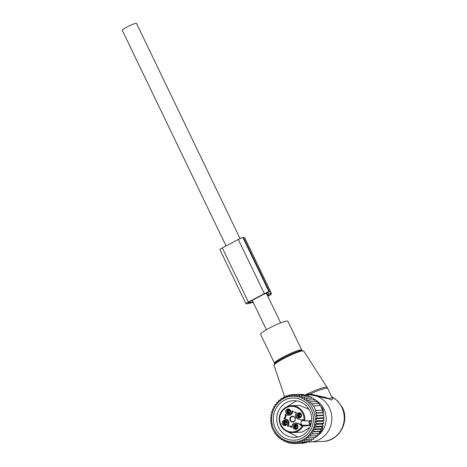 <?xml version="1.0" encoding="UTF-8"?>
<svg xmlns="http://www.w3.org/2000/svg" width="467" height="467" viewBox="0 0 467 467"><rect width="100%" height="100%" fill="white"/><g stroke="black" fill="none" stroke-linecap="round" stroke-linejoin="round"><path stroke-width="0.7" d="M260.714 333.847A15.148 1.915 -25.7 0 1 274.859 325.376A15.148 1.915 -25.7 0 1 287.882 321.226L301.781 350.11A15.148 1.915 -25.7 0 0 288.764 354.26A15.148 1.915 -25.7 0 0 274.619 362.731A15.148 1.915 -25.7 0 0 274.485 363.25L260.58 334.36A15.148 1.915 -25.7 0 1 260.714 333.847M315.704 400.219A20.857 19.848 87.6 0 1 324.01 409.197A20.857 19.848 87.6 0 1 317.788 435.612M317.63 435.729A20.857 19.848 87.6 0 1 315.902 436.849M313.97 399.343A20.857 19.848 87.6 0 1 314.793 399.734M306.083 395.1A23.566 22.422 87.6 0 1 308.395 394.872A23.566 22.422 87.6 0 1 329.41 407.854A23.566 22.422 87.6 0 1 310.409 441.957A23.566 22.422 87.6 0 1 307.852 441.916M306.253 395.286L306.165 394.522L310.199 393.967A21.879 2.767 -25.7 0 1 327.752 388.544L327.133 387.441A21.803 2.755 -25.7 0 0 306.165 394.522L304.554 394.895M332.627 398.678L331.652 400.131L326.001 397.522L310.199 393.967L310.339 394.79L327.408 398.526L332.276 397.942M226.051 245.928L122.29 30.326A7.91 0.998 -25.7 0 1 127.97 26.491A7.91 0.998 -25.7 0 1 136.136 23.35A7.91 0.998 -25.7 0 1 136.545 23.467L240.079 238.59M295.372 429.389A2.703 2.569 87.6 0 1 292.885 426.593A2.703 2.569 87.6 0 1 295.529 423.989A2.703 2.569 87.6 0 1 298.022 426.785A2.703 2.569 87.6 0 1 295.372 429.389M295.751 428.694A2.02 1.921 87.6 0 1 293.889 426.68A2.02 1.921 87.6 0 1 295.874 424.655A2.02 1.921 87.6 0 1 297.736 426.669A2.02 1.921 87.6 0 1 295.751 428.694M296.288 428.636A2.02 1.921 87.6 0 1 296.119 424.678M285.88 414.725A0.339 0.321 -92.4 0 0 285.868 415A2.691 2.563 -92.4 0 1 284.858 418.222A0.339 0.321 -92.4 0 0 284.934 418.823L284.158 418.858L285.781 419.424A3.701 3.526 87.6 0 1 288.034 424.106L287.503 425.811A0.339 0.321 87.6 0 0 287.923 426.231A2.691 2.563 87.6 0 1 290.994 427.305A0.339 0.321 87.6 0 0 291.571 427.229L292.103 425.525A3.701 3.526 87.6 0 1 296.551 423.172L299.598 424.234A10.099 9.609 87.6 0 1 299.919 424.357L301.641 425.098A2.528 2.405 87.6 0 0 302.096 425.32L301.694 425.968A3.199 3.041 87.6 0 1 299.919 424.357M284.158 418.858A0.339 0.321 87.6 0 1 284.082 418.257A2.691 2.563 87.6 0 0 285.092 415.029A0.339 0.321 87.6 0 1 285.489 414.591L287.117 415.157A3.701 3.526 87.6 0 0 291.56 412.81L292.091 411.106A0.339 0.321 87.6 0 1 292.669 411.03A2.691 2.563 87.6 0 0 295.739 412.098A0.339 0.321 87.6 0 1 296.16 412.524L295.629 414.229A3.701 3.526 87.6 0 0 297.882 418.911L300.929 419.973A10.099 9.609 87.6 0 0 301.256 420.078A3.199 3.041 87.6 0 1 303.585 419.897L304.747 420.93L311.641 420.633M282.121 422.845A2.703 2.569 87.6 0 1 284.765 420.242A2.703 2.569 87.6 0 1 287.258 423.032A2.703 2.569 87.6 0 1 284.607 425.635A2.703 2.569 87.6 0 1 282.121 422.845M288.291 408.946A2.703 2.569 87.6 0 1 290.778 411.736A2.703 2.569 87.6 0 1 288.133 414.34A2.703 2.569 87.6 0 1 285.641 411.55A2.703 2.569 87.6 0 1 288.291 408.946M301.542 415.49A2.703 2.569 87.6 0 1 298.898 418.093A2.703 2.569 87.6 0 1 296.405 415.297A2.703 2.569 87.6 0 1 299.055 412.694A2.703 2.569 87.6 0 1 301.542 415.49M303.982 420.037A12.79 12.171 87.6 0 0 292.208 406.383A12.79 12.171 87.6 0 0 279.663 418.718A12.79 12.171 87.6 0 0 291.455 431.952A12.79 12.171 87.6 0 0 302.085 426.102L310.654 425.408M303.585 419.897L303.573 420.522L304.747 420.93A13.467 12.813 87.6 0 0 292.435 405.7A13.467 12.813 87.6 0 0 291.461 405.706C283.282 406.996 279.219 411.982 279.278 420.656L282.278 427.871C285.033 431.111 288.478 432.693 292.611 432.611A13.467 12.813 87.6 0 1 291.642 432.611A13.467 12.813 87.6 0 1 279.225 419.197A13.467 12.813 87.6 0 1 291.461 405.706L299.475 405.362L309.002 409.326M301.256 420.078L304.688 420.907M294.934 412.273L295.71 412.238A2.691 2.563 -92.4 0 0 296.096 412.192M288.367 415.344L289.143 415.309A3.701 3.526 -92.4 0 0 292.336 412.775L292.815 411.246M287.503 425.811L288.279 425.776L288.81 424.071A3.701 3.526 -92.4 0 0 286.557 419.389L284.934 418.823M288.279 425.776A0.339 0.321 -92.4 0 0 288.343 426.108M291.624 427.054A2.691 2.563 -92.4 0 0 289.499 426.027L288.729 426.062M295.296 422.991L296.066 422.956A3.701 3.526 87.6 0 1 297.321 423.143L300.374 424.205L299.598 424.234M303.025 420.405A2.528 2.405 -92.4 0 0 302.207 425.075A10.099 9.609 -92.4 0 0 300.374 424.205M286.971 422.997A2.02 1.921 87.6 0 1 285.133 424.941A2.02 1.921 87.6 0 1 283.125 422.851A2.02 1.921 87.6 0 1 284.963 420.907A2.02 1.921 87.6 0 1 286.971 422.997M288.513 413.645A2.02 1.921 87.6 0 1 286.65 411.631A2.02 1.921 87.6 0 1 288.635 409.612A2.02 1.921 87.6 0 1 290.497 411.625A2.02 1.921 87.6 0 1 288.513 413.645M297.415 415.309A2.02 1.921 87.6 0 1 299.254 413.359A2.02 1.921 87.6 0 1 301.256 415.449A2.02 1.921 87.6 0 1 299.423 417.399A2.02 1.921 87.6 0 1 297.415 415.309M292.692 416.22A2.913 2.773 -92.4 0 0 289.832 419.033A2.913 2.773 -92.4 0 0 292.523 422.045A2.913 2.773 -92.4 0 0 295.377 419.238A2.913 2.773 -92.4 0 0 292.692 416.22M285.524 424.882A2.02 1.921 87.6 0 1 285.355 420.93M289.044 413.587A2.02 1.921 87.6 0 1 288.875 409.635M299.808 417.34A2.02 1.921 87.6 0 1 299.639 413.388M292.867 416.564A2.563 2.44 -92.4 0 0 290.351 419.033A2.563 2.44 -92.4 0 0 293.165 421.66A2.563 2.44 -92.4 0 0 292.867 416.564M299.808 413.423A2.528 2.388 -99.7 0 0 298.425 414.369M300.322 413.645A2.242 2.119 -99.7 0 0 298.582 414.632L298.343 414.544M300.748 414.013A1.85 1.751 -99.7 0 0 299.166 414.725L298.582 414.632M301.017 414.404L299.166 414.725M300.123 417.224A2.528 2.411 95.5 0 1 298.302 414.661M300.491 417.002A2.242 2.142 95.5 0 1 298.576 414.667L298.466 414.591M299.417 414.678L301.192 414.854M300.841 416.64A1.85 1.769 95.5 0 1 299.143 414.813L298.576 414.667M299.143 414.813L301.227 415.017M289.044 409.67A2.528 2.388 -99.7 0 0 287.66 410.621M289.558 409.898A2.242 2.119 -99.7 0 0 287.818 410.878L287.579 410.797M289.984 410.259A1.85 1.751 -99.7 0 0 288.402 410.972L287.818 410.878M290.252 410.656L288.402 410.972M289.359 413.476A2.528 2.411 95.5 0 1 287.538 410.907M288.653 410.931L290.427 411.1M289.727 413.248A2.242 2.142 95.5 0 1 287.812 410.913L287.567 410.832M290.077 412.892A1.85 1.769 95.5 0 1 288.378 411.065L287.812 410.913M288.378 411.065L290.462 411.264M285.518 420.965A2.528 2.388 -99.7 0 0 284.134 421.917M286.032 421.193A2.242 2.119 -99.7 0 0 284.298 422.174L284.053 422.092M286.458 421.555A1.85 1.751 -99.7 0 0 284.882 422.267L284.298 422.174M286.732 421.952L284.882 422.267M285.839 424.766A2.528 2.411 95.5 0 1 284.012 422.203M285.127 422.226L286.901 422.396M286.201 424.544A2.242 2.142 95.5 0 1 284.286 422.209L284.041 422.127M286.557 424.182A1.85 1.769 95.5 0 1 284.852 422.355L284.286 422.209M284.852 422.355L286.936 422.559M296.282 424.719A2.528 2.388 -99.7 0 0 294.899 425.665M296.796 424.941A2.242 2.119 -99.7 0 0 295.062 425.927L294.823 425.84M297.222 425.303A1.85 1.751 -99.7 0 0 295.646 426.015L295.062 425.927M297.497 425.7L295.646 426.015M296.603 428.519A2.528 2.411 95.5 0 1 294.776 425.957M295.891 425.974L297.666 426.143M296.965 428.297A2.242 2.142 95.5 0 1 295.051 425.962L294.805 425.875M297.321 427.935A1.85 1.769 95.5 0 1 295.617 426.108L295.051 425.962M295.617 426.108L297.701 426.307M314.904 424.427L316.27 426.33L323.146 426.038L322.341 424.112L323.783 423.289L316.906 423.587L314.904 424.427L322.341 424.112M316.27 426.33L314.098 427.182L315.342 428.98L313.088 429.617L314.128 431.502L311.816 431.911L312.645 433.855L310.298 434.041L310.911 436.015L308.564 435.968L308.956 437.947L306.621 437.672L306.796 439.634L304.513 439.132L304.472 441.041L302.248 440.323L302.003 442.161L299.872 441.233L299.429 442.979L297.415 441.852L296.779 443.475L294.899 442.173L294.093 443.65L292.365 442.179L291.402 443.498L289.849 441.887L288.746 443.025L287.38 441.286L286.16 442.231L284.794 440.328L283.673 441.134L282.272 439.085L281.356 439.762L282.693 439.704M309.16 396.81L308.512 395.631L301.641 395.923L302.126 397.866L304.122 397.026L304.712 399.11L306.44 398.392L307.134 400.581L308.564 400.003L309.358 402.262L310.473 401.813L311.355 404.083L312.131 403.774L313.106 406.051L313.561 405.864L315.739 410.382L315.278 410.563L316.492 412.828L315.715 413.143L317.005 415.391L315.896 415.84L317.262 418.082L315.832 418.66L317.233 420.82L315.505 421.538L316.906 423.587M305.716 400.289A22.889 21.786 87.6 0 1 311.337 432.138A22.889 21.786 87.6 0 1 281.046 437.912A22.889 21.786 -92.4 0 1 275.425 406.062A22.889 21.786 -92.4 0 1 305.716 400.289M280.282 438.11L279.237 438.157L279.961 437.602L281.356 439.762M314.098 427.182L321.541 426.861L323.146 426.038M283.673 441.134L285.314 441.064M286.16 442.231L288.051 442.15M288.746 443.025L290.853 442.932M291.402 443.498L293.79 443.399M294.093 443.65L301.022 443.294M296.779 443.475L303.655 443.183L303.947 442.786M299.429 442.979L306.305 442.687L306.72 441.963M302.003 442.161L308.88 441.87L309.329 440.836M304.472 441.041L311.343 440.749L311.763 439.418M306.796 439.634L313.672 439.336L314.063 437.357M308.956 437.947L315.832 437.655L316.001 435.647M310.911 436.015L317.788 435.723L317.741 433.72L319.521 433.563L312.645 433.855M310.298 434.041L317.741 433.72M311.816 431.911L319.259 431.596L321.004 431.204L314.128 431.502M313.088 429.617L320.525 429.301L322.218 428.688L315.342 428.98M315.505 421.538L322.895 421.222L324.11 420.528L317.233 420.82M315.832 418.66L323.158 418.35L324.139 417.784L317.262 418.082M315.896 415.84L323.129 415.531L323.882 415.099L317.005 415.391M315.715 413.143L322.849 412.834L323.368 412.536L316.492 412.828M315.278 410.563L322.306 410.265L315.739 410.382M322.609 410.084L320.438 405.572L313.561 405.864M320.134 405.747L319.008 403.476L312.131 403.774M318.488 403.78L317.35 401.521L310.473 401.813M316.597 401.953L315.435 399.705L308.564 400.003M314.454 400.272L313.316 398.1L306.44 398.392M300.824 394.469L293.708 394.504L292.003 396.022L291.017 394.679L293.638 394.568M303.702 394.936L303.27 394.364L296.393 394.656L294.537 396.016L293.708 394.504M306.451 395.718L305.926 394.837L299.049 395.135L297.053 396.308L296.393 394.656M311.769 398.164L310.999 396.728L304.122 397.026M276.19 434.363L275.664 434.386L276.038 434.088L277.328 436.341L278.104 436.306M274.532 432.279L275.664 434.386M274.234 432.29L272.063 427.778L271.304 425.326L271.677 425.034L270.79 422.763L271.333 422.343L270.533 420.078L271.257 419.524L270.562 417.335L271.479 416.652L270.889 414.573L272.01 413.768L271.525 411.824L272.804 411.013L272.454 409.174L273.82 408.578L273.674 406.658L275.086 406.278L275.156 404.299L276.604 404.153L276.884 402.14L278.379 402.075M276.884 402.14L278.344 402.227L278.846 400.207L280.416 400.143M278.846 400.207L280.282 400.523L281 398.526L282.681 398.45M281 398.526L282.395 399.063L283.329 397.113L285.156 397.032M287.818 395.905L285.798 395.993L284.654 397.872L283.329 397.113M285.798 395.993L287.03 396.962L288.373 395.175L290.649 395.082M288.373 395.175L289.487 396.343L291.017 394.679M299.049 395.135L299.528 396.903L301.641 395.923M279.237 438.157L277.871 435.915L277.328 436.341M318.138 433.685L317.747 433.896M320.835 406.378A6.731 6.41 87.6 0 1 323.316 412.087L323.298 412.39M323.292 412.583L323.234 413.674M323.135 415.525L324.139 417.784M322.703 423.908L322.65 424.847M322.574 426.33L322.51 427.603A6.731 6.41 87.6 0 1 319.44 432.973M311.693 419.71A18.382 17.489 87.6 0 1 294.992 437.427A18.382 17.489 87.6 0 1 276.727 418.42A18.382 17.489 87.6 0 1 293.422 400.704A18.382 17.489 87.6 0 1 311.693 419.71M313.427 419.845A21.073 20.052 -92.4 0 0 294.006 398.042A21.073 20.052 -92.4 0 0 273.335 418.356A21.073 20.052 -92.4 0 0 292.762 440.159A21.073 20.052 -92.4 0 0 313.427 419.845M322.306 410.265L323.368 412.536M322.849 412.834L323.882 415.099M323.158 418.35L324.11 420.528M322.895 421.222L323.783 423.289M321.541 426.861L322.218 428.688M320.525 429.301L321.004 431.204M319.259 431.596L319.521 433.563M253.137 302.207A24.407 3.088 154.3 0 1 246.693 303.807L246.173 303.83A4.04 0.514 -25.7 0 1 245.963 303.772L219.899 249.612A4.04 0.514 -25.7 0 1 222.298 247.913L238.298 239.46A4.04 0.514 -25.7 0 1 242.968 237.598L243.488 237.575A24.407 3.088 154.3 0 1 244.761 237.931L270.825 292.091A24.407 3.088 154.3 0 1 270.095 293.545A3.368 0.426 154.3 0 0 269.99 293.743A3.368 0.426 154.3 0 0 270.171 293.79L271.158 293.749A5.388 0.683 154.3 0 1 271.438 293.825A5.388 0.683 154.3 0 1 268.239 296.09L267.854 296.294M270.825 292.091A24.407 3.088 154.3 0 0 269.552 291.735L269.033 291.758A4.04 0.514 -25.7 0 0 264.363 293.62L248.362 302.073A4.04 0.514 -25.7 0 0 245.963 303.772M248.508 302.371L248.689 302.75L248.088 302.75L249.086 302.044L265.087 293.591L267.55 292.791A22.048 2.79 154.3 0 1 268.7 293.113A22.048 2.79 154.3 0 1 267.638 294.817L267.252 295.056M248.689 302.75A22.048 2.79 154.3 0 0 252.951 301.816M267.737 296.055A3.368 0.426 154.3 0 0 269.617 294.7A3.368 0.426 154.3 0 0 269.441 294.654L267.369 295.296M274.421 363.857A15.825 2.002 -25.7 0 1 274.952 363.262A15.825 2.002 -25.7 0 1 287.672 355.726A15.825 2.002 -25.7 0 1 301.501 350.483L303.748 351.091A16.497 2.084 -25.7 0 0 289.47 355.696A16.497 2.084 -25.7 0 0 274.182 364.867A16.497 2.084 154.3 0 0 274.024 365.398L284.707 397.055M331.722 396.792A23.566 22.422 87.6 0 1 341.815 407.323A23.566 22.422 87.6 0 1 322.814 441.426C338.919 441.368 349.964 421.742 342.34 407.469L337.886 401.135L331.64 396.623M302.085 426.102L301.694 425.968M309.779 427.509L302.353 432.068L292.611 432.611A13.467 12.813 87.6 0 0 303.252 425.723L302.096 425.32L310.788 424.993M303.101 420.417A2.528 2.405 87.6 0 1 303.556 420.516M292.698 411.077L292.091 411.106M291.56 412.81L292.336 412.775M285.868 415L285.092 415.029M284.858 418.222L284.082 418.257M285.781 419.424L286.557 419.389M288.81 424.071L288.034 424.106M291.548 427.282L290.994 427.305M296.551 423.172L297.321 423.143M302.207 425.075L301.641 425.098M309.779 420.714A2.528 2.405 -92.4 0 0 310.678 424.952L310.847 424.818M311.004 424.275A1.85 1.763 87.6 0 1 311.641 420.697M322.51 427.603L321.827 427.632M270.697 292.786L271.158 293.749M243.488 237.575L269.552 291.735M242.968 237.598L269.033 291.758M266.301 293.031L267.27 295.051M266.71 292.885L267.638 294.817M238.298 239.46L264.363 293.62M222.298 247.913L248.362 302.073M274.952 363.262L274.292 364.009L274.024 365.398M302.149 350.454L301.781 350.11M274.526 363.746L274.485 363.25M310.409 441.957L322.814 441.426M332.615 398.649L327.752 388.544M303.748 351.091L327.133 387.441M308.395 394.872L310.362 394.79M280.649 322.89L266.283 293.037M266.394 329.749L252.256 300.369M297.905 437.042L287.614 431.777M286.551 406.961L296.358 400.838M270.813 292.535L271.438 293.825"/></g></svg>
